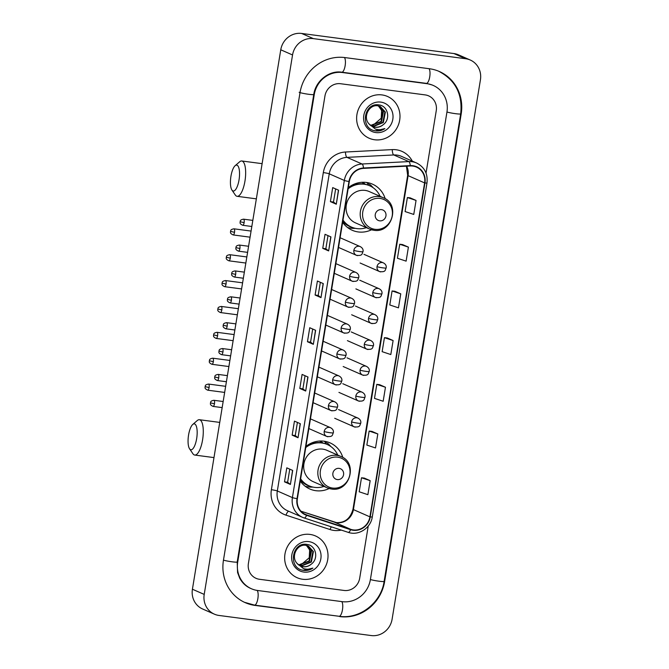 <?xml version="1.0" encoding="UTF-8"?>
<svg xmlns="http://www.w3.org/2000/svg" width="669" height="669" viewBox="0 0 669 669"><rect width="100%" height="100%" fill="white"/><g stroke="black" fill="none" stroke-linecap="round" stroke-linejoin="round"><path stroke-width="1" d="M342.821 457.462A25.188 23.699 113.7 0 0 330.093 442.895A25.188 23.699 113.7 0 0 324.013 441.197A25.188 23.699 113.7 0 0 305.942 446.399M300.264 481.044A25.188 23.699 113.7 0 0 309.822 488.997A25.188 23.699 113.7 0 0 315.902 490.703A25.188 23.699 113.7 0 0 329.156 488.529M385.193 198.718A25.188 23.699 113.7 0 0 372.466 184.142A25.188 23.699 113.7 0 0 366.386 182.445A25.188 23.699 113.7 0 0 348.315 187.646M342.637 222.3A25.188 23.699 113.7 0 0 352.195 230.253A25.188 23.699 113.7 0 0 358.275 231.951A25.188 23.699 113.7 0 0 371.529 229.776M320.167 441.013A23.047 21.684 -66.3 0 1 323.027 443.045M362.531 182.269A23.047 21.684 -66.3 0 1 365.399 184.301M367.9 183.699A25.188 23.699 113.7 0 0 366.528 182.461M325.527 442.443A25.188 23.699 113.7 0 0 324.156 441.214M381.982 94.923A22.805 21.458 113.7 0 0 357.614 111.564A22.805 21.458 113.7 0 0 369.129 138.224A22.805 21.458 113.7 0 0 374.64 139.762A22.805 21.458 113.7 0 0 399 123.121A22.805 21.458 113.7 0 0 387.493 96.461A22.805 21.458 113.7 0 0 381.982 94.923A22.805 21.458 113.7 0 0 357.614 111.564A22.805 21.458 113.7 0 0 369.129 138.224A22.805 21.458 113.7 0 0 374.64 139.762A22.805 21.458 113.7 0 0 399 123.121A22.805 21.458 113.7 0 0 387.493 96.461A22.805 21.458 113.7 0 0 381.982 94.923M310.006 534.422A22.805 21.458 113.7 0 0 285.646 551.055A22.805 21.458 113.7 0 0 297.161 577.723A22.805 21.458 113.7 0 0 302.664 579.262A22.805 21.458 113.7 0 0 327.032 562.621A22.805 21.458 113.7 0 0 315.517 535.961A22.805 21.458 113.7 0 0 310.006 534.422A22.805 21.458 113.7 0 0 285.646 551.055A22.805 21.458 113.7 0 0 297.161 577.723A22.805 21.458 113.7 0 0 302.664 579.262A22.805 21.458 113.7 0 0 327.032 562.621A22.805 21.458 113.7 0 0 315.517 535.961A22.805 21.458 113.7 0 0 310.006 534.422M412.798 166.079A15.203 14.308 -66.3 0 1 416.469 167.099A15.203 14.308 -66.3 0 1 424.598 182.905L369.915 516.844A15.203 14.308 -66.3 0 1 350.782 529.355L306.745 514.963A15.203 14.308 -66.3 0 1 305.507 514.486A15.203 14.308 -66.3 0 1 297.379 498.689L349.31 181.542A15.203 14.308 -66.3 0 1 363.493 168.379L410.289 165.979A15.203 14.308 -66.3 0 1 412.798 166.079M412.857 165.703A15.588 14.668 113.7 0 0 410.281 165.603L363.493 168.003A15.588 14.668 113.7 0 0 348.959 181.5L297.019 498.639A15.588 14.668 113.7 0 0 306.619 515.322L350.656 529.714A15.588 14.668 113.7 0 0 370.266 516.894L424.957 182.946A15.588 14.668 113.7 0 0 412.857 165.703M370.166 480.66L361.494 477.775L359.194 491.782L367.875 494.667L370.166 480.66L364.271 478.084M377.818 433.955L369.137 431.07L366.846 445.077L375.518 447.962L377.818 433.955L371.922 431.38M385.461 387.251L376.789 384.366L374.498 398.373L383.17 401.258L385.461 387.251L379.566 384.675M416.059 200.424L407.379 197.539L405.088 211.555L413.76 214.44L416.059 200.424L410.156 197.857M408.408 247.129L399.736 244.244L397.436 258.259L406.116 261.144L408.408 247.129L402.512 244.561M400.756 293.842L392.084 290.948L389.793 304.964L398.465 307.849L400.756 293.842L394.861 291.266M393.113 340.546L384.441 337.661L382.141 351.668L390.813 354.553L393.113 340.546L387.217 337.97M344.05 590.451A14.258 13.413 113.7 0 0 359.696 578.2L368.243 526.018L359.696 578.2A14.258 13.413 113.7 0 1 344.05 590.451L259.455 579.279L344.05 590.451M426.036 173.087L436.255 110.678A14.258 13.413 113.7 0 0 428.637 95.868A14.258 13.413 113.7 0 0 425.191 94.906L340.605 83.734A14.258 13.413 113.7 0 0 324.95 95.985L248.391 563.499A14.258 13.413 113.7 0 0 256.01 578.317A14.258 13.413 113.7 0 0 259.455 579.279A14.258 13.413 113.7 0 1 256.01 578.317A14.258 13.413 113.7 0 1 248.391 563.499L324.95 95.985A14.258 13.413 113.7 0 1 340.605 83.734L425.191 94.906A14.258 13.413 113.7 0 1 428.637 95.868L428.637 95.868A14.258 13.413 113.7 0 1 436.255 110.678L426.036 173.087M298.048 437.735L292.152 435.143L294.452 421.136L300.348 423.728L298.048 437.735L300.189 423.661M290.405 484.44L284.509 481.847L286.8 467.84L292.696 470.432L290.405 484.44L292.545 470.366M320.995 297.621L315.099 295.029L317.399 281.013L323.286 283.606L320.995 297.621L323.135 283.539M328.646 250.917L322.751 248.324L325.042 234.309L330.938 236.901L328.646 250.917L330.787 236.834M336.29 204.212L330.394 201.62L332.694 187.604L338.589 190.197L336.29 204.212L338.43 190.13M305.7 391.031L299.804 388.438L302.095 374.431L307.991 377.015L305.7 391.031L307.84 376.948M313.343 344.326L307.456 341.734L309.747 327.726L315.643 330.31L313.343 344.326L315.492 330.243M307.456 341.734L310.55 342.143L313.192 344.242M299.804 388.438L302.906 388.848L305.549 390.947M330.394 201.62L333.497 202.03L336.139 204.129M322.751 248.324L325.853 248.734L328.496 250.833M315.099 295.029L318.201 295.439L320.844 297.538M284.509 481.847L287.611 482.257L290.254 484.356M292.152 435.143L295.255 435.552L297.897 437.651M384.441 337.661L387.276 337.979M392.084 290.948L394.927 291.274M399.736 244.244L402.571 244.57M407.379 197.539L410.222 197.865M376.789 384.366L379.624 384.683M369.137 431.07L371.981 431.388M361.494 477.775L364.329 478.092M310.55 342.152L312.699 329.023M318.201 295.447L320.351 282.318M325.845 248.743L328.002 235.613M333.497 202.038L335.646 188.909M302.906 388.856L305.056 375.727M295.255 435.561L297.404 422.432M287.611 482.265L289.761 469.136M257.615 590.484L342.21 601.657A25.656 24.143 113.7 0 0 370.383 579.613L446.942 112.091A25.656 24.143 113.7 0 0 433.228 85.431A25.656 24.143 113.7 0 0 427.031 83.692L342.436 72.528A25.656 24.143 113.7 0 0 314.263 94.572L237.704 562.094A25.656 24.143 113.7 0 0 251.419 588.753A25.656 24.143 113.7 0 0 257.615 590.484M371.228 635.55A19.008 17.887 113.7 0 0 392.101 619.218L480.434 79.77A19.008 17.887 113.7 0 0 470.274 60.026A19.008 17.887 113.7 0 0 465.683 58.738L313.418 38.635A19.008 17.887 113.7 0 0 292.545 54.967L204.212 594.407A19.008 17.887 113.7 0 0 214.373 614.159A19.008 17.887 113.7 0 0 218.964 615.447L371.228 635.55M470.274 60.026L458.491 54.841A19.008 17.887 113.7 0 0 453.9 53.553L301.627 33.45A19.008 17.887 113.7 0 0 280.763 49.782L192.421 589.23A19.008 17.887 113.7 0 0 202.582 608.974L214.373 614.159M339.76 616.601A40.868 38.451 113.7 0 0 384.633 581.495L461.192 113.973A40.868 38.451 113.7 0 0 439.349 71.508A40.868 38.451 113.7 0 0 429.481 68.748L344.886 57.576A40.868 38.451 113.7 0 0 300.013 92.69L223.454 560.212A40.868 38.451 113.7 0 0 245.297 602.677A40.868 38.451 113.7 0 0 255.173 605.437L338.991 616.266M379.398 106.154L383.504 111.288L381.464 121.708L370.818 125.563M379.147 106.078L383.036 111.087L380.996 121.499L370.609 125.412M369.045 123.932A10.737 10.102 113.7 0 0 372.516 126.525A10.737 10.102 113.7 0 0 375.108 127.252A10.737 10.102 113.7 0 0 383.304 124.61C390.989 119.057 387.844 105.945 379.214 104.966C364.087 101.822 359.546 128.272 374.841 130.781L375.593 130.907C378.897 131.3 381.991 130.53 384.859 128.599C381.706 129.886 378.537 130.037 375.342 129.042L369.045 123.932C362.506 117.267 369.104 104.18 377.834 105.819L380.352 106.513L385.377 112.108L383.337 122.527L373.444 126.516L371.68 126.107M380.117 106.413L384.909 111.907L382.869 122.327L372.976 126.316L371.454 125.981M383.304 124.61C380.736 126.684 377.918 127.528 374.849 127.135L372.349 126.449M380.803 102.114A15.487 14.576 113.7 0 0 363.794 115.428A15.487 14.576 113.7 0 0 375.819 132.571A15.487 14.576 113.7 0 0 392.82 119.258A15.487 14.576 113.7 0 0 380.803 102.114M378.386 105.903L381.631 110.469L381.196 118.279A10.737 10.102 113.7 0 0 378.169 105.869M381.196 118.279L372.675 125.571M384.859 128.599L375.376 130.815L373.938 130.53M230.939 176.273A13.071 4.273 -82.5 0 0 231.917 190.021A13.071 4.273 -82.5 0 0 239.042 179.836A13.071 4.273 -82.5 0 0 235.128 165.703A13.071 4.273 -82.5 0 0 230.939 176.273M235.128 165.703L239.636 161.806A17.82 5.82 97.5 0 1 241.768 160.978A17.82 5.82 97.5 0 1 244.963 181.073A17.82 5.82 97.5 0 1 237.11 196.31A17.82 5.82 97.5 0 1 235.254 194.955L231.917 190.021M379.683 220.837A5.703 5.369 113.7 0 0 385.946 215.936A5.703 5.369 113.7 0 0 381.522 209.631A5.703 5.369 113.7 0 0 375.259 214.532A5.703 5.369 113.7 0 0 379.683 220.837M383.337 197.748C400.631 204.196 391.984 233.732 373.846 230.261L369.572 229.066A17.11 16.098 113.7 0 1 360.934 209.071A17.11 16.098 113.7 0 1 379.206 196.594A17.11 16.098 113.7 0 1 383.337 197.748L369.213 191.543A17.11 16.098 113.7 0 0 365.082 190.389A17.11 16.098 113.7 0 0 346.81 202.866A17.11 16.098 113.7 0 0 355.448 222.861L369.572 229.066A17.11 16.098 113.7 0 0 373.703 230.22M343.005 220.084A22.57 21.232 113.7 0 0 351.476 227.084A22.57 21.232 113.7 0 0 356.928 228.606A22.57 21.232 113.7 0 0 366.361 227.661M380.134 196.335A22.57 21.232 113.7 0 0 369.648 185.756A22.57 21.232 113.7 0 0 364.195 184.234A22.57 21.232 113.7 0 0 348.123 188.8M369.648 185.756L369.054 185.497A22.57 21.232 113.7 0 0 363.61 183.975A22.57 21.232 113.7 0 0 348.256 187.997M365.048 184.226A22.57 21.232 113.7 0 0 361.787 182.311M353.558 185.146A17.82 16.767 113.7 0 0 352.045 185.171M342.929 220.527A22.57 21.232 113.7 0 0 350.891 226.824L351.476 227.084M355.381 228.338L354.319 228.363A24.711 23.248 -66.3 0 1 350.84 228.179A24.711 23.248 -66.3 0 1 347.529 227.485M367.674 184.953L367.875 183.691L370.233 184.728L372.8 187.504M370.233 184.728A24.711 23.248 -66.3 0 1 372.516 186.986L373.21 187.788M188.566 435.017A13.071 4.273 -82.5 0 0 189.544 448.765A13.071 4.273 -82.5 0 0 196.669 438.58A13.071 4.273 -82.5 0 0 192.756 424.455A13.071 4.273 -82.5 0 0 188.566 435.017M192.756 424.455L197.263 420.55A17.82 5.82 97.5 0 1 199.404 419.722A17.82 5.82 97.5 0 1 202.59 439.817A17.82 5.82 97.5 0 1 194.738 455.054A17.82 5.82 97.5 0 1 192.881 453.699L189.544 448.765M337.31 479.581A5.703 5.369 113.7 0 0 343.573 474.689A5.703 5.369 113.7 0 0 339.15 468.375A5.703 5.369 113.7 0 0 332.886 473.276A5.703 5.369 113.7 0 0 337.31 479.581M340.973 456.501C358.258 462.948 349.619 492.476 331.473 489.014L327.2 487.818A17.11 16.098 113.7 0 1 318.561 467.823A17.11 16.098 113.7 0 1 336.833 455.346A17.11 16.098 113.7 0 1 340.973 456.501L326.848 450.287A17.11 16.098 113.7 0 0 322.709 449.133A17.11 16.098 113.7 0 0 304.437 461.61A17.11 16.098 113.7 0 0 313.075 481.605L327.2 487.818A17.11 16.098 113.7 0 0 331.331 488.972M300.632 478.828A22.57 21.232 113.7 0 0 309.103 485.828A22.57 21.232 113.7 0 0 314.555 487.358A22.57 21.232 113.7 0 0 323.988 486.405M337.761 455.087A22.57 21.232 113.7 0 0 327.275 444.509A22.57 21.232 113.7 0 0 321.822 442.987A22.57 21.232 113.7 0 0 305.75 447.553M327.275 444.509L326.689 444.249A22.57 21.232 113.7 0 0 321.237 442.727A22.57 21.232 113.7 0 0 305.884 446.741M322.675 442.97A22.57 21.232 113.7 0 0 319.414 441.055M311.185 443.898A17.82 16.767 113.7 0 0 309.672 443.923M300.557 479.28A22.57 21.232 113.7 0 0 308.518 485.569L309.103 485.828M313.008 487.091L311.946 487.116A24.711 23.248 -66.3 0 1 308.468 486.932A24.711 23.248 -66.3 0 1 305.156 486.229M325.301 443.698L325.51 442.435L327.869 443.472L330.436 446.248M327.869 443.472A24.711 23.248 -66.3 0 1 330.143 445.73L330.837 446.532M307.422 545.653L311.537 550.788L309.496 561.207L298.851 565.062M307.18 545.578L311.068 550.579L309.028 560.998L298.642 564.904M297.078 563.423A10.737 10.102 113.7 0 0 300.54 566.024A10.737 10.102 113.7 0 0 303.141 566.743A10.737 10.102 113.7 0 0 311.336 564.109C319.021 558.556 315.877 545.444 307.247 544.466C292.119 541.321 287.578 567.772 302.873 570.281L303.626 570.406C306.929 570.799 310.015 570.03 312.883 568.098C309.739 569.386 306.569 569.536 303.375 568.541L297.078 563.423C290.538 556.767 297.128 543.68 305.867 545.319L308.384 546.013L313.41 551.607L311.369 562.027L301.476 566.016L299.704 565.606M308.15 545.912L312.941 551.407L310.901 561.818L301.008 565.815L299.486 565.481M311.336 564.109C308.769 566.183 305.942 567.028 302.881 566.635L300.381 565.949M308.835 541.614A15.487 14.576 113.7 0 0 291.826 554.927A15.487 14.576 113.7 0 0 303.843 572.062A15.487 14.576 113.7 0 0 320.852 558.757A15.487 14.576 113.7 0 0 308.835 541.614M306.419 545.402L309.663 549.96L309.229 557.77A10.737 10.102 113.7 0 0 306.201 545.36M309.229 557.77L300.699 565.071M312.883 568.098L303.408 570.306L301.97 570.021M350.782 529.355L334.274 522.104A15.203 14.308 113.7 0 0 336.716 522.656A15.203 14.308 113.7 0 0 353.408 509.594L408.09 175.646A15.203 14.308 113.7 0 0 406.643 166.163M369.915 516.844L353.408 509.594A8.555 0.761 9.3 0 1 352.981 509.268C350.38 518.517 344.87 522.957 336.457 522.581L300.933 511.191L334.274 522.104A8.555 2.885 -71.9 0 0 334.191 522.071A8.555 2.885 -71.9 0 0 334.099 522.037M424.598 182.905L408.09 175.646A8.555 0.761 9.3 0 1 407.664 175.32L406.418 166.171M341.307 530.099A23.758 22.353 -66.3 0 1 333.864 530.417A23.758 22.353 -66.3 0 1 330.06 529.547L286.014 515.155A23.758 22.353 -66.3 0 1 271.388 489.725L323.319 172.585A23.758 22.353 -66.3 0 1 345.488 152.014L392.277 149.613A23.758 22.353 -66.3 0 1 412.305 161.12M323.319 172.585A4.75 0.426 9.3 0 1 329.248 173.815L344.334 180.454A19.008 17.887 -66.3 0 1 362.063 163.997L408.859 161.597A19.008 17.887 -66.3 0 1 411.995 161.714A19.008 17.887 -66.3 0 1 416.586 163.002L401.5 156.37A19.008 17.887 113.7 0 0 396.909 155.083A19.008 17.887 113.7 0 0 393.765 154.957L346.977 157.366A19.008 17.887 113.7 0 0 329.248 173.815L277.317 490.962A19.008 17.887 113.7 0 0 287.469 510.715L302.564 517.346A19.008 17.887 -66.3 0 1 292.403 497.594L344.334 180.454A4.75 0.426 9.3 0 0 348.959 181.5M410.281 165.603A4.75 1.455 87.1 0 0 408.859 161.597L393.765 154.957A4.75 1.455 -92.9 0 1 392.277 149.613M297.019 498.639A4.75 0.426 -170.7 0 1 292.403 497.594L277.317 490.962A4.75 0.426 9.3 0 0 271.388 489.725M304.102 517.94A19.008 17.887 -66.3 0 1 302.564 517.346L304.152 517.957A4.75 1.606 108.1 0 1 304.102 517.94M306.619 515.322A4.75 1.606 108.1 0 1 304.152 517.957L348.198 532.348A4.75 1.606 108.1 0 1 348.148 532.332L304.211 517.973M345.488 152.014A4.75 1.455 -92.9 0 0 346.977 157.366L362.063 163.997A4.75 1.455 87.1 0 1 363.493 168.003M350.656 529.714A4.75 1.606 108.1 0 1 348.198 532.348C358.433 536.078 370.818 528.075 372.298 516.878L426.981 182.93A4.75 0.426 -170.7 0 1 424.957 182.946M370.266 516.894A4.75 0.426 9.3 0 0 372.298 516.878M288.724 511.258A4.75 1.606 -71.9 0 0 286.014 515.155M331.356 526.846A4.75 1.606 -71.9 0 0 330.06 529.547M306.745 514.963L304.32 513.892M438.463 71.123C455.38 79.912 462.789 94.162 460.682 113.872L384.123 581.394A7.602 0.677 -170.7 0 1 378.98 581.202A7.602 0.677 -170.7 0 1 370.392 579.538M338.882 616.216A7.602 2.484 -82.5 0 0 339.108 616.283A7.602 2.484 -82.5 0 0 342.461 609.777A7.602 2.484 -82.5 0 0 341.75 601.598M254.287 605.044A7.602 2.484 -82.5 0 0 254.513 605.111A7.602 2.484 -82.5 0 0 257.866 598.604A7.602 2.484 -82.5 0 0 257.147 590.418M223.471 560.137A7.602 0.677 9.3 0 0 232.051 561.801A7.602 0.677 9.3 0 0 237.202 561.993L313.761 94.471C315.659 80.673 329.474 70.128 341.784 72.202L426.379 83.374L432.341 85.038M299.135 92.305A7.602 0.677 9.3 0 0 308.61 94.279A7.602 0.677 9.3 0 0 313.761 94.471M344.426 57.526A7.602 2.484 97.5 0 1 345.137 65.704A7.602 2.484 97.5 0 1 341.784 72.202M429.013 68.69A7.602 2.484 97.5 0 1 429.724 76.868A7.602 2.484 97.5 0 1 426.379 83.374M460.682 113.872A7.602 0.677 -170.7 0 1 455.539 113.68A7.602 0.677 -170.7 0 1 446.959 112.016M192.421 589.23L204.212 594.407M280.763 49.782L292.545 54.967M301.627 33.45L313.418 38.635M453.9 53.553L465.683 58.738M384.148 581.277L384.633 581.495M254.396 605.094L255.173 605.437M460.707 113.755L461.192 113.973M237.219 561.876L237.704 562.094M313.778 94.354L314.263 94.572M341.667 72.185L342.436 72.528M426.262 83.357L427.031 83.692M374.966 229.316A15.713 14.785 113.7 0 0 392.218 215.811A15.713 14.785 113.7 0 0 380.025 198.425A15.713 14.785 113.7 0 0 362.774 211.922A15.713 14.785 113.7 0 0 374.966 229.316M342.771 221.481A22.779 21.433 113.7 0 0 352.856 227.627M332.593 488.061A15.713 14.785 113.7 0 0 349.854 474.564A15.713 14.785 113.7 0 0 337.653 457.17A15.713 14.785 113.7 0 0 320.401 470.675A15.713 14.785 113.7 0 0 332.593 488.061M300.398 480.233A22.779 21.433 113.7 0 0 310.483 486.38M363.953 254.32L383.396 262.875A4.75 4.474 113.7 0 0 377.032 266.63A4.75 0.426 9.3 0 0 382.961 267.868A4.75 0.426 -170.7 0 0 386.172 267.985C385.051 269.515 386.281 272.459 379.574 271.572A4.75 4.474 113.7 0 0 380.72 271.89M234.526 232.302A3.086 1.012 -82.5 0 0 233.966 228.815C229.651 229.576 231.064 231.031 230.521 231.382L234.526 232.302A3.086 1.012 -82.5 0 1 233.163 234.936L250.072 237.177M377.032 266.63A4.75 4.474 113.7 0 0 379.574 271.572L360.123 263.017M359.713 280.194L379.164 288.749A4.75 4.474 113.7 0 0 372.8 292.504A4.75 0.426 9.3 0 0 378.721 293.741A4.75 0.426 -170.7 0 0 381.94 293.867C380.82 295.389 382.049 298.332 375.334 297.446A4.75 4.474 113.7 0 0 376.48 297.764M230.287 258.175A3.086 1.012 -82.5 0 0 229.735 254.688C225.411 255.449 226.824 256.904 226.281 257.256L230.287 258.175A3.086 1.012 -82.5 0 1 228.923 260.818L245.841 263.051M372.8 292.504A4.75 4.474 113.7 0 0 375.334 297.446L355.883 288.891M355.473 306.067L374.924 314.622A4.75 4.474 113.7 0 0 368.56 318.385A4.75 0.426 9.3 0 0 374.481 319.615A4.75 0.426 -170.7 0 0 377.701 319.74C376.58 321.262 377.809 324.206 371.103 323.319A4.75 4.474 113.7 0 0 372.248 323.637M226.047 284.049A3.086 1.012 -82.5 0 0 225.495 280.562C221.171 281.323 222.593 282.786 222.041 283.129L226.047 284.049A3.086 1.012 -82.5 0 1 224.684 286.692L241.601 288.924M368.56 318.385A4.75 4.474 113.7 0 0 371.103 323.319L351.651 314.764M351.233 331.941L370.685 340.496A4.75 4.474 113.7 0 0 364.321 344.259A4.75 0.426 9.3 0 0 370.25 345.497A4.75 0.426 -170.7 0 0 373.461 345.614C372.34 347.136 373.57 350.079 366.863 349.193A4.75 4.474 113.7 0 0 368.009 349.519M221.815 309.923A3.086 1.012 -82.5 0 0 221.255 306.444C216.94 307.205 218.353 308.66 217.81 309.003L221.815 309.923A3.086 1.012 -82.5 0 1 220.452 312.565L237.361 314.798M364.321 344.259A4.75 4.474 113.7 0 0 366.863 349.193L347.412 340.646M347.002 357.815L366.453 366.369A4.75 4.474 113.7 0 0 360.081 370.133A4.75 0.426 9.3 0 0 366.01 371.37A4.75 0.426 -170.7 0 0 369.229 371.487C368.101 373.009 369.338 375.953 362.623 375.066A4.75 4.474 113.7 0 0 363.769 375.393M217.576 335.796A3.086 1.012 -82.5 0 0 217.024 332.317C212.7 333.078 214.113 334.533 213.57 334.876L217.576 335.796A3.086 1.012 -82.5 0 1 216.212 338.439L233.121 340.672M360.081 370.133A4.75 4.474 113.7 0 0 362.623 375.066L343.172 366.52M342.762 383.697L362.213 392.243A4.75 4.474 113.7 0 0 355.849 396.006A4.75 0.426 9.3 0 0 361.77 397.244A4.75 0.426 -170.7 0 0 364.99 397.361C363.869 398.883 365.098 401.835 358.383 400.948A4.75 4.474 113.7 0 0 359.537 401.266M213.336 361.67A3.086 1.012 -82.5 0 0 212.784 358.191C208.46 358.952 209.874 360.407 209.33 360.75L213.336 361.67A3.086 1.012 -82.5 0 1 211.973 364.312L228.89 366.545M355.849 396.006A4.75 4.474 113.7 0 0 358.383 400.948L338.94 392.394M338.522 409.57L357.974 418.117A4.75 4.474 113.7 0 0 351.61 421.88A4.75 0.426 9.3 0 0 357.539 423.117A4.75 0.426 -170.7 0 0 360.75 423.234C359.629 424.756 360.859 427.708 354.152 426.822A4.75 4.474 113.7 0 0 355.298 427.14M209.096 387.543A3.086 1.012 -82.5 0 0 208.544 384.065C204.229 384.826 205.642 386.281 205.09 386.623L209.096 387.543A3.086 1.012 -82.5 0 1 207.741 390.186L224.65 392.419M351.61 421.88A4.75 4.474 113.7 0 0 354.152 426.822L334.701 418.267M244.126 222.652A3.086 1.012 -82.5 0 0 243.575 219.173C239.251 219.934 240.664 221.389 240.121 221.732L244.126 222.652A3.086 1.012 -82.5 0 1 242.763 225.294L251.82 226.49M340.78 238.039L360.231 246.593A4.75 4.474 113.7 0 0 353.859 250.357A4.75 0.426 9.3 0 0 359.788 251.594A4.75 0.426 -170.7 0 0 363.008 251.711C361.879 253.233 363.116 256.177 356.401 255.29A4.75 4.474 113.7 0 0 357.547 255.617M353.859 250.357A4.75 4.474 113.7 0 0 356.401 255.29L338.522 247.43M239.887 248.525A3.086 1.012 -82.5 0 0 239.335 245.046C235.011 245.807 236.433 247.262 235.881 247.605L239.887 248.525A3.086 1.012 -82.5 0 1 238.524 251.168L247.589 252.364M336.54 263.921L355.992 272.467A4.75 4.474 113.7 0 0 349.628 276.23A4.75 0.426 9.3 0 0 355.548 277.468A4.75 0.426 -170.7 0 0 358.768 277.585C357.647 279.107 358.877 282.059 352.162 281.172A4.75 4.474 113.7 0 0 353.316 281.49M349.628 276.23A4.75 4.474 113.7 0 0 352.162 281.172L334.283 273.312M235.655 274.399A3.086 1.012 -82.5 0 0 235.095 270.92C230.78 271.681 232.193 273.136 231.65 273.479L235.655 274.399A3.086 1.012 -82.5 0 1 234.292 277.041L243.349 278.237M332.301 289.794L351.752 298.341A4.75 4.474 113.7 0 0 345.388 302.104A4.75 0.426 9.3 0 0 351.317 303.341A4.75 0.426 -170.7 0 0 354.528 303.458C353.408 304.98 354.637 307.932 347.93 307.046A4.75 4.474 113.7 0 0 349.076 307.364M345.388 302.104A4.75 4.474 113.7 0 0 347.93 307.046L330.051 299.185M231.415 300.281A3.086 1.012 -82.5 0 0 230.864 296.793C226.54 297.554 227.953 299.01 227.41 299.352L231.415 300.281A3.086 1.012 -82.5 0 1 230.052 302.915L239.109 304.111M328.069 315.668L347.52 324.222A4.75 4.474 113.7 0 0 341.148 327.977A4.75 0.426 9.3 0 0 347.077 329.215A4.75 0.426 -170.7 0 0 350.297 329.34C349.168 330.862 350.405 333.806 343.69 332.919A4.75 4.474 113.7 0 0 344.836 333.237M341.148 327.977A4.75 4.474 113.7 0 0 343.69 332.919L325.811 325.059M227.176 326.154A3.086 1.012 -82.5 0 0 226.624 322.667C222.3 323.428 223.722 324.883 223.17 325.234L227.176 326.154A3.086 1.012 -82.5 0 1 225.813 328.788L234.878 329.993M323.829 341.541L343.281 350.096A4.75 4.474 113.7 0 0 336.917 353.859A4.75 0.426 9.3 0 0 342.837 355.088A4.75 0.426 -170.7 0 0 346.057 355.214C344.936 356.736 346.166 359.679 339.451 358.793A4.75 4.474 113.7 0 0 340.605 359.111M336.917 353.859A4.75 4.474 113.7 0 0 339.451 358.793L321.572 350.932M222.944 352.028A3.086 1.012 -82.5 0 0 222.384 348.541C218.069 349.302 219.482 350.757 218.939 351.108L222.944 352.028A3.086 1.012 -82.5 0 1 221.581 354.67L230.638 355.866M319.59 367.415L339.041 375.97A4.75 4.474 113.7 0 0 332.677 379.733A4.75 0.426 9.3 0 0 338.606 380.962A4.75 0.426 -170.7 0 0 341.817 381.087C340.697 382.609 341.926 385.553 335.219 384.667A4.75 4.474 113.7 0 0 336.365 384.984M332.677 379.733A4.75 4.474 113.7 0 0 335.219 384.667L317.34 376.806M218.704 377.901A3.086 1.012 -82.5 0 0 218.153 374.414C213.829 375.175 215.242 376.639 214.699 376.982L218.704 377.901A3.086 1.012 -82.5 0 1 217.341 380.544L226.398 381.74M315.358 393.288L334.801 401.843A4.75 4.474 113.7 0 0 328.437 405.606A4.75 0.426 9.3 0 0 334.366 406.844A4.75 0.426 -170.7 0 0 337.577 406.961C336.457 408.483 337.686 411.427 330.979 410.54A4.75 4.474 113.7 0 0 332.125 410.866M328.437 405.606A4.75 4.474 113.7 0 0 330.979 410.54L313.1 402.679M214.465 403.775A3.086 1.012 -82.5 0 0 213.913 400.296C209.589 401.057 211.011 402.512 210.459 402.855L214.465 403.775A3.086 1.012 -82.5 0 1 213.102 406.418L222.167 407.613M311.118 419.162L330.57 427.717A4.75 4.474 113.7 0 0 324.206 431.48A4.75 0.426 9.3 0 0 330.126 432.718A4.75 0.426 -170.7 0 0 333.346 432.835C332.225 434.357 333.455 437.3 326.74 436.414A4.75 4.474 113.7 0 0 327.894 436.74M324.206 431.48A4.75 4.474 113.7 0 0 326.74 436.414L308.861 428.553M426.981 182.93C427.951 173.739 424.489 167.099 416.586 163.002M352.981 509.268L407.664 175.32M384.123 581.394C381.154 602.786 359.738 619.536 339.108 616.283L254.513 605.111L244.411 602.284M250.532 588.369C245.841 586.27 242.228 582.858 239.686 578.133L237.579 572.53L237.202 561.993M256.352 198.852L237.11 196.31M262.114 163.662L241.768 160.978M213.98 457.596L194.738 455.054M219.741 422.407L199.404 419.722M383.396 262.875C385.678 264.155 386.607 265.861 386.172 267.985M233.966 228.815L251.076 231.073M233.163 234.936C229.158 233.063 230.905 232.009 230.521 231.382M379.164 288.749C381.447 290.028 382.367 291.734 381.94 293.867M229.735 254.688L246.836 256.946M228.923 260.818C224.926 258.945 226.674 257.883 226.281 257.256M374.924 314.622C377.207 315.902 378.136 317.608 377.701 319.74M225.495 280.562L242.596 282.82M224.684 286.692C220.686 284.818 222.434 283.756 222.041 283.129M370.685 340.496C372.968 341.775 373.896 343.481 373.461 345.614M221.255 306.444L238.365 308.702M220.452 312.565C216.447 310.692 218.194 309.63 217.81 309.003M366.453 366.369C368.736 367.657 369.656 369.363 369.229 371.487M217.024 332.317L234.125 334.575M216.212 338.439C212.215 336.566 213.963 335.504 213.57 334.876M362.213 392.243C364.496 393.531 365.425 395.237 364.99 397.361M212.784 358.191L229.885 360.449M211.973 364.312C207.975 362.439 209.723 361.385 209.33 360.75M357.974 418.117C360.257 419.404 361.185 421.11 360.75 423.234M208.544 384.065L225.654 386.322M207.741 390.186C203.736 388.313 205.483 387.259 205.09 386.623M360.231 246.593C362.514 247.881 363.434 249.587 363.008 251.711M243.575 219.173L252.823 220.394M242.763 225.294C238.766 223.421 240.514 222.359 240.121 221.732M355.992 272.467C358.275 273.755 359.203 275.461 358.768 277.585M239.335 245.046L248.584 246.267M238.524 251.168C234.526 249.294 236.274 248.232 235.881 247.605M351.752 298.341C354.035 299.628 354.963 301.334 354.528 303.458M235.095 270.92L244.352 272.141M234.292 277.041C230.287 275.168 232.043 274.114 231.65 273.479M347.52 324.222C349.803 325.502 350.723 327.208 350.297 329.34M230.864 296.793L240.112 298.014M230.052 302.915C226.055 301.042 227.803 299.988 227.41 299.352M343.281 350.096C345.564 351.376 346.492 353.081 346.057 355.214M226.624 322.667L235.873 323.888M225.813 328.788C221.815 326.915 223.563 325.862 223.17 325.234M339.041 375.97C341.324 377.249 342.252 378.955 341.817 381.087M222.384 348.541L231.633 349.762M221.581 354.67C217.576 352.797 219.323 351.735 218.939 351.108M334.801 401.843C337.092 403.123 338.012 404.829 337.577 406.961M218.153 374.414L227.401 375.635M217.341 380.544C213.344 378.671 215.092 377.609 214.699 376.982M330.57 427.717C332.853 429.005 333.781 430.711 333.346 432.835M213.913 400.296L223.162 401.517M213.102 406.418C209.104 404.544 210.852 403.482 210.459 402.855"/></g></svg>
